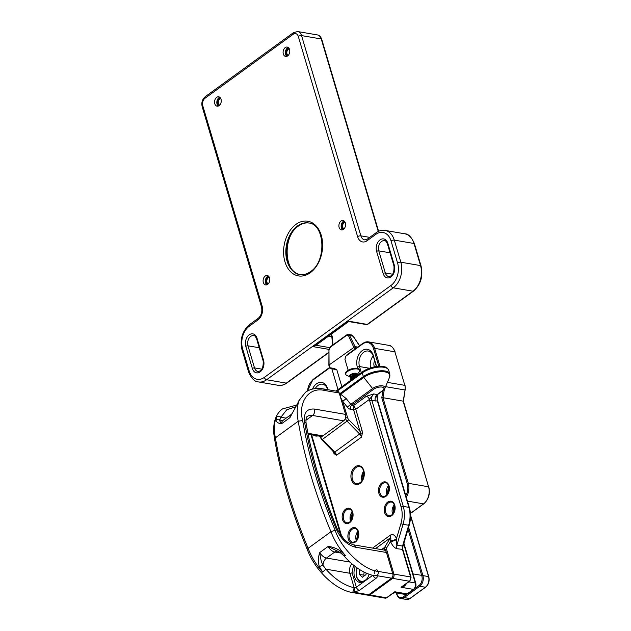 <?xml version="1.0" encoding="UTF-8"?>
<svg xmlns="http://www.w3.org/2000/svg" width="631" height="631" viewBox="0 0 631 631"><rect width="100%" height="100%" fill="white"/><g stroke="black" fill="none" stroke-linecap="round" stroke-linejoin="round"><path stroke-width="0.95" d="M357.706 347.066L355.079 346.616L355.655 348.557M348.351 334.414L349.542 335.361L355.072 346.616L329.082 364.986L329.895 367.723M353.115 336.268L349.542 335.361A0.789 0.497 153.9 0 0 348.509 335.731L346.687 335.313L330.147 347.318L328.964 349.921L329.082 364.986M359.496 345.764L352.895 335.937L351.538 334.966L348.383 334.422L346.798 334.84A0.789 0.465 54 0 0 346.687 335.313M328.988 350.276L330.526 346.798A0.789 0.465 54 0 0 330.258 346.845L330.258 346.845A0.789 0.465 54 0 0 330.147 347.318M328.877 365.254L328.964 349.921M369.072 574.273A11.098 7.69 99.7 0 1 364.671 581.19A11.098 7.69 99.7 0 1 359.93 582.46A11.098 7.69 99.7 0 1 354.535 576.797A11.098 7.69 99.7 0 1 355.316 566.567M339.21 392.987A3.171 2.201 -80.3 0 0 337.664 391.37L323.033 388.862A3.171 2.201 -80.3 0 1 324.571 390.479L339.21 392.987L345.551 414.393L314.475 409.062C306.903 408.494 303.582 412.721 304.513 421.745C310.57 456.883 321.218 492.819 336.441 529.527C341.04 539.182 347.358 545.058 355.387 547.172L386.456 552.496L392.797 573.902A3.171 2.201 99.7 0 1 391.543 578.177L376.904 575.661A3.171 2.201 -80.3 0 0 378.166 571.394C363.551 570.195 341.229 548.875 335.148 530.237C319.586 492.843 308.756 456.268 302.643 420.498C297.737 402.057 309.151 386.527 324.571 390.479M308.125 434.223L320.863 436.407A4.756 3.297 -80.3 0 0 322.898 435.863L343.658 420.798A4.756 3.297 -80.3 0 0 345.551 414.393M299.378 400.109L289.945 417.643L299.378 400.109A49.194 28.892 54 0 0 298.218 421.248L302.643 420.498M296.838 405.047L282.641 408.849C278.129 411.767 272.852 419.244 273.736 433.174L274.611 439.184L275.384 437.827L298.218 421.248A402.909 236.649 54 0 0 330.952 531.736L335.148 530.237M344.558 555.595C343.958 556.384 344.25 556.368 345.425 555.548A49.194 28.892 54 0 1 330.952 531.736L308.109 548.307L307.281 549.491C315.027 570.4 335.298 589.953 352.713 592.604L367.345 595.112A3.171 2.201 -80.3 0 0 368.701 594.749L391.543 578.177M386.456 552.496A4.756 3.297 -80.3 0 0 384.145 550.074L353.076 544.742A4.756 3.297 -80.3 0 1 355.387 547.172M275.952 420.262C276.757 422.447 278.657 423.582 281.639 423.677C280.006 421.808 279.391 420.412 279.785 419.481A3.171 2.832 166.3 0 0 275.952 420.262L276.536 416.689C277.932 415.908 279.375 416.089 280.874 417.241L286.782 409.764L295.994 406.703M352.713 592.604A3.171 2.201 -80.3 0 0 354.07 592.241A49.194 28.892 -126 0 1 352.855 592.012L354.243 592.115L359.433 590.364L376.044 578.312C377.37 577.27 377.598 576.434 376.731 575.795L375.697 575.433A49.194 28.892 54 0 0 376.904 575.661L374.364 575.803M345.425 555.548L340.606 551.052A3.171 0.678 124.7 0 0 340.275 552.519L344.242 556.171C353.612 566.748 363.63 573.287 374.301 575.787L375.697 575.433M340.606 551.052C336.37 548.276 332.198 546.754 328.104 546.47L340.275 552.519M352.855 592.012L354.188 587.753C344.313 585.45 334.88 579.25 325.872 569.154L322.969 565.266C321.36 562.111 320.303 557.851 319.799 552.496C318.158 556.944 317.985 561.622 319.278 566.535L322.583 572.128A49.194 28.892 -126 0 1 308.109 548.307A402.909 236.649 -126 0 1 275.384 437.827A49.194 28.892 -126 0 1 276.536 416.689M353.541 565.179L352.066 572.719A1.585 0.663 -16.5 0 1 349.905 573.279L325.872 569.154L322.583 572.128M282.065 420.822A7.927 5.498 -80.3 0 1 279.785 419.481L280.874 417.241L286.127 418.14M296.783 405.165L297.28 404.779M349.968 562.079L326.487 558.049A7.927 4.654 -126 0 1 319.799 552.496L328.104 546.47A7.927 4.654 54 0 0 334.793 552.022L326.487 558.049A7.927 5.498 -80.3 0 0 322.969 565.266L319.278 566.535M351.83 563.743A7.927 5.498 99.7 0 0 349.905 573.279L354.188 587.753L354.63 587.8L354.07 592.241L368.701 594.749M366.335 396.276L373.733 393.941L369.403 399.423A3.171 1.861 54 0 0 366.335 396.276L353.746 405.417L355.781 409.314L362.076 430.563A1.585 0.663 -16.5 0 1 359.907 431.123L353.612 409.874L353.746 405.417L351.861 405.094L373.662 389.264A1.585 0.931 -126 0 1 372.566 388.522L363.803 377.425L340.677 394.217L346.206 398.571L350.765 404.345L372.566 388.522A7.446 3.108 -16.5 0 1 381.14 385.778A7.446 3.108 -16.5 0 1 384.894 388.38L389.579 377.141A15.562 6.499 163.5 0 0 381.731 371.691A15.562 6.499 163.5 0 0 363.803 377.425A1.585 0.931 54 0 1 363.369 376.604L362.273 372.897L336.978 391.252M364.071 473.889A7.13 4.945 -80.3 0 0 363.298 478.408M362.076 430.563L362.36 433.142L361.492 437.125L359.907 431.123L348.833 419.773L322.378 439.444L334.714 452.112L359.638 434.025L347.295 421.366A4.756 2.792 -126 0 1 345.433 418.266L345.425 418.235M362.36 433.142L360.687 433.063L359.638 434.025A4.756 2.792 54 0 1 361.492 437.125L336.575 455.211A4.756 2.792 -126 0 0 334.714 452.112L334.091 452.372L336.575 455.211L334.075 453.665L332.829 451.086M319.239 435.84L315.863 436.139A3.171 2.177 124.6 0 0 316.044 435.587M362.446 480.238A7.927 5.498 99.7 0 1 363.874 471.885M363.693 471.097A8.716 6.042 -80.3 0 0 362.005 480.917M406.514 583.273C405.575 585.607 403.745 586.933 401.024 587.256L409.85 581.127L411.065 577.262L402.823 549.427L396.875 548.702C394.407 547.976 392.293 545.563 390.518 541.469L390.621 540.783C390.968 538.598 390.889 537.604 390.384 537.817L375.532 548.599M369.025 594.512A1.585 0.931 -126 0 0 369.829 594.946A3.171 2.201 99.7 0 1 368.472 595.309L385.131 598.164A3.171 2.201 -80.3 0 0 386.487 597.802L394.793 591.775L407.176 593.897L413.4 589.378L401.024 587.256L409.33 581.222L392.663 578.367L369.829 594.946L386.487 597.802A1.585 0.931 -126 0 0 387.008 597.707L394.793 591.775C395.416 592.974 395.345 593.03 394.58 591.941M390.621 540.783A4.756 2.311 157.4 0 0 396.513 538.566L396.434 539.552C396.197 542.889 396.355 544.742 396.915 545.113L402.546 546.075L408.667 525.315A23.773 16.485 -80.3 0 0 408.888 507.356A1.585 0.663 -16.5 0 1 409.369 507.655L377.756 400.93A1.585 0.663 -16.5 0 0 377.275 400.63A6.342 3.723 -126 0 1 375.311 400.937L371.848 400.338L403.264 506.385L408.888 507.356L377.275 400.63L377.283 394.84M396.434 539.552A4.756 1.57 158.7 0 1 390.518 541.469L386.74 547.732A3.171 1.861 54 0 0 386.661 549.577L393.925 574.1L410.584 576.955L402.499 549.672A4.756 3.297 99.7 0 1 402.546 546.075L402.823 546.832L409.164 525.315C410.899 519.203 410.97 513.318 409.369 507.655M372.558 548.087L390.502 535.056C392.782 533.794 394.785 534.962 396.513 538.566L400.89 523.714A22.188 15.389 -80.3 0 0 401.095 506.945L369.687 400.906A1.585 0.663 -16.5 0 1 371.848 400.338A4.756 3.297 -80.3 0 1 373.733 393.941L377.196 394.533A1.585 0.931 54 0 0 377.724 394.43L376.865 395.566A4.756 3.518 -163.1 0 0 377.149 397.83A1.585 0.402 -5 0 1 377.306 397.987L377.756 400.93M369.687 400.906A6.342 4.393 99.7 0 1 369.403 399.423L355.781 409.314A1.585 0.663 -16.5 0 1 353.612 409.874L350.599 409.361A4.756 2.792 -126 0 1 347.31 407.121L342.751 401.348L340.511 397.38M334.107 452.395A1.585 1.01 -43.3 0 1 334.075 453.665M339.628 394.414L340.677 394.217A3.171 1.041 108.8 0 1 340.156 396.181M348.833 419.773A3.171 1.861 54 0 1 347.602 417.706L342.751 401.348L346.206 398.571M359.773 569.643L359.276 574.368L362.352 577.255L366.004 574.604L366.161 573.082M364.095 572.096L363.779 575.141L364.426 575.748M363.779 575.141L359.276 574.368M357.73 368.449L357.327 367.108A12.202 8.463 99.7 0 1 362.178 350.67A12.202 8.463 99.7 0 1 373.315 355.505L376.573 366.477M359.386 374.041L358.85 372.235M378.781 366.272L373.552 348.627A11.886 8.242 -80.3 0 0 362.699 343.919L345.875 356.129L344.936 359.323L348.178 370.279M312.479 389.075A12.202 8.463 99.7 0 1 320.54 382.347A12.202 8.463 99.7 0 1 327.639 388.657L327.946 389.698M337.995 389.564L331.851 368.82L329.682 367.881L312.866 380.083A11.886 8.242 -80.3 0 0 307.589 390.944M410.268 511.93L412.011 512.23L423.535 503.861L407.429 501.101M392.648 508.531L394.88 508.917M329.524 367.66L333.909 368.417L336.804 369.671L331.851 368.82M341.868 386.756L336.804 369.671M374.364 366.848L374.128 366.027A5.466 3.794 99.7 0 1 374.656 360.672M327.528 389.011A10.617 7.367 -80.3 0 0 327.11 389.556M327.741 389.666L327.726 389.603A10.617 7.367 -80.3 0 0 322.567 384.184A10.617 7.367 -80.3 0 0 315.24 388.586M373.213 355.86A10.617 7.367 -80.3 0 0 370.578 367.841M376.384 366.508L373.41 356.452A10.617 7.367 -80.3 0 0 368.244 351.033A10.617 7.367 -80.3 0 0 360.822 355.592A10.617 7.367 -80.3 0 0 359.496 366.548L361.303 372.645M403.201 401.158L382.946 397.688L408.304 483.314L428.567 486.785L403.185 401.419L405.063 389.997L385.612 386.661M345.875 356.129L346.758 355.15M405.828 495.69A11.886 8.242 -80.3 0 0 407.224 483.591L381.794 397.751L382.946 397.688L384.334 389.327M349.819 376.881L350.757 375.122C354.614 373.071 356.752 372.905 357.178 374.617L357.13 374.688A3.96 1.656 163.5 0 0 357.178 374.617L357.256 374.073A3.96 1.656 163.5 0 0 357.233 374.017A3.96 1.656 163.5 0 0 354.606 373.229A3.96 1.656 163.5 0 0 350.623 374.656A3.96 1.656 163.5 0 0 349.637 376.265L350.15 377.354M357.146 374.696L359.078 371.888A7.13 2.974 163.5 0 0 359.457 370.358A7.13 2.974 163.5 0 0 354.725 368.938A7.13 2.974 163.5 0 0 347.555 371.509A7.13 2.974 163.5 0 0 345.78 374.404A7.13 2.974 163.5 0 0 346.932 375.492L349.755 376.652M359.457 370.358L359.252 369.663A7.13 2.974 163.5 0 0 354.519 368.244A7.13 2.974 163.5 0 0 347.35 370.823A7.13 2.974 163.5 0 0 345.575 373.718L345.78 374.404M350.142 377.961L351.073 376.179L353.691 374.846L356.405 374.498L357.572 375.137L356.412 374.546L353.707 374.893L351.088 376.226L350.118 377.835L350.481 378.466M357.083 375.705L354.03 375.997L351.412 377.33L350.473 379.089L351.404 377.283L354.023 375.958L357.13 375.674M355.553 376.825L351.743 378.434L350.804 380.193L351.727 378.387L355.632 376.762M349.787 376.541A3.96 1.656 163.5 0 0 350.276 376.873M351.743 377.086A3.96 1.656 163.5 0 0 355.939 375.831M350.457 379.042L350.804 379.57M352.421 379.097L352.981 378.687M351.357 378.726L354.22 376.865L355.931 376.541M351.025 377.622L353.896 375.76L356.641 375.595M350.702 376.518L353.565 374.656L356.318 374.491M350.994 376.21L350.166 376.068M353.242 375.051L351.522 376.297M353.273 374.988L352.966 373.931M355.198 375.35L354.977 374.601M356.152 373.449L356.397 374.483M354.527 374.112L354.362 373.544M267.623 284.384A3.96 2.745 99.7 0 1 265.903 281.047A3.96 2.745 99.7 0 1 267.67 277.143A3.96 2.745 99.7 0 1 268.948 276.662M269.342 277.372A3.329 2.311 -80.3 0 0 268.285 277.774A3.329 2.311 -80.3 0 0 266.803 281.04A3.329 2.311 -80.3 0 0 268.23 283.855M343.414 229.376A3.96 2.745 99.7 0 1 341.694 226.04A3.96 2.745 99.7 0 1 343.461 222.136A3.96 2.745 99.7 0 1 344.739 221.655M345.133 222.364A3.329 2.311 -80.3 0 0 344.076 222.767A3.329 2.311 -80.3 0 0 342.586 226.032A3.329 2.311 -80.3 0 0 344.021 228.848M219.099 105.661A3.96 2.745 99.7 0 1 217.38 102.325A3.96 2.745 99.7 0 1 219.146 98.42A3.96 2.745 99.7 0 1 220.424 97.939M220.818 98.649A3.329 2.311 -80.3 0 0 219.762 99.051A3.329 2.311 -80.3 0 0 218.271 102.325A3.329 2.311 -80.3 0 0 219.706 105.132M287.618 55.93A3.96 2.745 99.7 0 1 285.898 52.594A3.96 2.745 99.7 0 1 287.665 48.69A3.96 2.745 99.7 0 1 288.943 48.208M289.345 48.918A3.329 2.311 -80.3 0 0 288.28 49.321A3.329 2.311 -80.3 0 0 286.797 52.586A3.329 2.311 -80.3 0 0 288.233 55.394M287.665 55.899A4.756 3.297 -80.3 0 0 289.779 50.859A4.756 3.297 -80.3 0 0 287.239 47.065A4.756 3.297 -80.3 0 0 285.212 47.609A4.756 3.297 -80.3 0 0 283.098 52.649A4.756 3.297 -80.3 0 0 285.638 56.443A4.756 3.297 -80.3 0 0 287.665 55.899M288.32 47.554A4.756 3.297 -80.3 0 0 287.46 47.995A4.756 3.297 -80.3 0 0 285.362 52.207A4.756 3.297 -80.3 0 0 286.813 56.34M343.461 229.345A4.756 3.297 -80.3 0 0 345.575 224.305A4.756 3.297 -80.3 0 0 343.035 220.519A4.756 3.297 -80.3 0 0 341 221.055A4.756 3.297 -80.3 0 0 338.894 226.095A4.756 3.297 -80.3 0 0 341.426 229.889A4.756 3.297 -80.3 0 0 343.461 229.345M344.108 221A4.756 3.297 -80.3 0 0 343.256 221.442A4.756 3.297 -80.3 0 0 341.158 225.653A4.756 3.297 -80.3 0 0 342.601 229.794M219.146 105.629A4.756 3.297 -80.3 0 0 221.252 100.589A4.756 3.297 -80.3 0 0 218.72 96.803A4.756 3.297 -80.3 0 0 216.685 97.34A4.756 3.297 -80.3 0 0 214.572 102.38A4.756 3.297 -80.3 0 0 217.111 106.174A4.756 3.297 -80.3 0 0 219.146 105.629M219.793 97.284A4.756 3.297 -80.3 0 0 218.941 97.726A4.756 3.297 -80.3 0 0 216.843 101.938A4.756 3.297 -80.3 0 0 218.287 106.079M267.67 284.352A4.756 3.297 -80.3 0 0 269.784 279.312A4.756 3.297 -80.3 0 0 267.244 275.518A4.756 3.297 -80.3 0 0 265.217 276.062A4.756 3.297 -80.3 0 0 263.103 281.103A4.756 3.297 -80.3 0 0 265.635 284.896A4.756 3.297 -80.3 0 0 267.67 284.352M268.317 276.007A4.756 3.297 -80.3 0 0 267.465 276.449A4.756 3.297 -80.3 0 0 265.367 280.661A4.756 3.297 -80.3 0 0 266.81 284.802M328.601 336.11L331.851 336.67L331.882 337.435L331.141 334.272M316.486 344.905L348.146 321.928L349.322 321.652L366.532 324.602A1.585 1.096 -80.3 0 0 367.21 324.421L412.989 291.199L393.287 287.823L266.621 379.752L286.324 383.127L328.775 352.327M347.476 321.865L349.566 321.321L367.21 324.421A1.585 0.931 -126 0 0 367.731 324.326L413.51 291.104A1.585 0.931 -126 0 1 412.989 291.199A19.017 13.188 -80.3 0 0 420.538 265.588L413.991 243.487L394.288 240.111L400.835 262.204L420.538 265.588A1.585 0.663 163.5 0 1 421.019 265.888L414.472 243.795A1.585 0.663 163.5 0 0 413.991 243.487A19.017 13.188 -80.3 0 0 404.747 233.785C408.352 233.762 411.593 237.098 414.472 243.795M329.532 347.594L316.454 345.354A1.585 0.663 6.4 0 1 316.147 345.149M396.615 592.982L396.907 593.968A7.13 4.945 -80.3 0 0 403.422 596.792A0.789 0.465 54 0 0 404.187 597.581L409.819 598.543L425.389 587.24L419.765 586.278L404.187 597.581A7.927 5.498 99.7 0 1 400.803 598.488L406.435 599.45A7.927 5.498 -80.3 0 0 409.819 598.543A0.789 0.465 54 0 0 410.205 598.259M408.588 527.264L422.912 575.606L428.536 576.568L410.521 515.756M414.567 588.699L419 585.489A7.13 4.945 -80.3 0 0 421.823 575.882L408.012 529.235M354.693 349.251L348.509 335.731M403.422 596.792L406.979 594.213M406.435 599.45L410.079 598.496L425.649 587.193A0.789 0.465 54 0 1 425.389 587.24A7.927 5.498 -80.3 0 0 428.536 576.568L428.78 576.718C429.711 581.033 428.67 584.527 425.649 587.193A0.789 0.465 54 0 0 425.783 586.933M421.823 575.882L422.912 575.606A7.927 5.498 99.7 0 1 419.765 586.278A0.789 0.465 54 0 1 419 585.489M396.907 593.968L396.71 594.292C397.727 596.918 399.092 598.322 400.803 598.488M347.058 334.793A0.789 0.465 54 0 0 346.798 334.84L330.258 346.845L328.751 350.095M392.797 573.902L378.166 571.394M343.658 420.798L312.59 415.466A4.756 3.297 -80.3 0 0 314.475 409.062M322.898 435.863L307.944 433.3M305.877 420.341L312.59 415.466A15.854 9.307 -126 0 0 307.368 416.452C306.201 416.823 305.767 419.071 306.082 423.196L304.513 421.745M306.082 423.196C312.077 457.972 322.622 493.56 337.719 529.969L336.441 529.527M282.191 420.853L282.972 420.435A7.927 4.654 -126 0 0 281.639 423.677L289.945 417.643A7.927 4.654 54 0 1 291.277 414.409L291.845 413.818M373.095 575.511A3.171 1.861 54 0 0 376.044 578.312M359.433 590.364A3.171 1.861 -126 0 1 356.365 587.216L372.653 575.393M354.63 587.8A1.585 0.663 163.5 0 0 356.365 587.216L352.066 572.719M374.451 573.263C373.181 571.189 377.377 568.137 377.567 571M337.79 551.068A7.927 5.498 -80.3 0 0 334.793 552.022L341.063 553.095M351.38 479.631A9.512 6.594 99.7 0 1 355.15 466.822A9.512 6.594 99.7 0 1 363.835 470.584A9.512 6.594 99.7 0 1 360.064 483.393A9.512 6.594 99.7 0 1 351.38 479.631M359.646 466.617A8.716 6.042 -80.3 0 0 353.549 470.355A8.716 6.042 -80.3 0 0 352.461 479.347A8.716 6.042 -80.3 0 0 356.696 483.796C362.099 483.07 364.41 478.779 363.637 470.907C362.793 468.383 361.46 466.948 359.646 466.617M378.868 493.237A7.769 5.387 99.7 0 1 381.952 482.778A7.769 5.387 99.7 0 1 389.043 485.854A7.769 5.387 99.7 0 1 385.959 496.313A7.769 5.387 99.7 0 1 378.868 493.237M385.699 482.762A6.973 4.835 -80.3 0 0 380.824 485.76A6.973 4.835 -80.3 0 0 379.949 492.953A6.973 4.835 -80.3 0 0 383.34 496.51C387.6 495.958 389.437 492.511 388.846 486.17C387.836 483.811 386.787 482.676 385.699 482.762M384.594 512.569A7.769 5.387 99.7 0 1 387.679 502.11A7.769 5.387 99.7 0 1 394.769 505.186A7.769 5.387 99.7 0 1 391.685 515.645A7.769 5.387 99.7 0 1 384.594 512.569M391.425 502.102A6.973 4.835 -80.3 0 0 386.551 505.092A6.973 4.835 -80.3 0 0 385.683 512.293A6.973 4.835 -80.3 0 0 389.067 515.85C393.326 515.29 395.164 511.844 394.572 505.51C393.563 503.144 392.514 502.008 391.425 502.102M342.53 519.605A7.769 5.387 99.7 0 1 345.614 509.146A7.769 5.387 99.7 0 1 352.705 512.222A7.769 5.387 99.7 0 1 349.621 522.681A7.769 5.387 99.7 0 1 342.53 519.605M349.361 509.138A6.973 4.835 -80.3 0 0 344.487 512.135A6.973 4.835 -80.3 0 0 343.611 519.329A6.973 4.835 -80.3 0 0 347.003 522.886C351.262 522.334 353.1 518.887 352.508 512.546C351.499 510.179 350.45 509.043 349.361 509.138M348.257 538.945A7.769 5.387 99.7 0 1 351.341 528.486A7.769 5.387 99.7 0 1 358.432 531.562A7.769 5.387 99.7 0 1 355.348 542.021A7.769 5.387 99.7 0 1 348.257 538.945M355.087 528.47A6.973 4.835 -80.3 0 0 350.213 531.468A6.973 4.835 -80.3 0 0 349.337 538.661A6.973 4.835 -80.3 0 0 352.729 542.218C356.988 541.666 358.826 538.219 358.234 531.878C357.225 529.519 356.176 528.384 355.087 528.47M350.655 521.285A6.973 4.835 99.7 0 1 350.371 520.488A6.973 4.835 99.7 0 1 352.272 511.867M356.381 540.617A6.973 4.835 99.7 0 1 356.097 539.82A6.973 4.835 99.7 0 1 357.998 531.199M386.992 494.909A6.973 4.835 99.7 0 1 386.708 494.112A6.973 4.835 99.7 0 1 388.609 485.491M392.719 514.249A6.973 4.835 99.7 0 1 392.435 513.445A6.973 4.835 99.7 0 1 394.336 504.832M375.311 400.937A4.756 3.297 -80.3 0 1 377.196 394.533L382.394 390.763A6.144 2.563 163.5 0 0 382.055 387.095A6.144 2.563 163.5 0 0 373.662 389.264M345.409 418.282L345.433 418.266A1.585 0.663 163.5 0 1 347.602 417.706M339.486 393.933L363.369 376.604A15.854 6.618 -16.5 0 1 379.31 370.886A15.854 6.618 -16.5 0 1 389.824 374.033L388.728 370.326A15.854 6.618 163.5 0 0 378.214 367.179A15.854 6.618 163.5 0 0 362.273 372.897A1.585 0.931 54 0 1 362.462 371.801C366.879 368.772 372.038 366.95 377.93 366.335C386.961 366.201 387.134 367.755 388.728 370.326M408.833 581.869L415.293 582.973L403.698 543.851M394.201 511.788L393.271 508.641M386.661 549.577A1.585 0.663 163.5 0 0 384.5 550.137L384.468 550.153M315.863 436.139L314.743 435.358M311.611 434.822L341.852 536.902M409.164 525.315L403.035 524.345L396.915 545.113A4.756 3.297 99.7 0 0 396.875 548.702M381.518 549.625L384.618 547.377L390.384 537.817A4.756 2.792 54 0 0 390.502 535.056M401.095 506.945A1.585 0.663 -16.5 0 1 403.264 506.385A23.773 16.485 99.7 0 1 403.035 524.345L400.89 523.714M393.208 593.203L395.195 592.738L405.141 594.441A4.756 3.297 -80.3 0 0 407.176 593.897A1.585 0.931 54 0 0 407.697 593.803L413.928 589.275A1.585 0.931 54 0 1 413.4 589.378A4.756 3.297 -80.3 0 0 415.293 582.973A1.585 0.663 163.5 0 1 415.774 583.281L403.895 543.188M409.85 581.127A1.585 0.931 54 0 1 409.33 581.222A3.171 2.201 -80.3 0 0 410.584 576.955A1.585 0.663 -16.5 0 1 411.065 577.262M392.868 574.171A1.585 0.663 163.5 0 1 393.925 574.1A3.171 2.201 99.7 0 1 392.663 578.367A1.585 0.931 -126 0 1 391.843 577.917M320.516 436.352A4.756 2.792 54 0 0 322.378 439.444L321.747 439.712L320.122 436.991A1.585 0.663 163.5 0 1 320.516 436.352M384.5 550.137A4.756 2.792 -126 0 1 384.618 547.377A1.585 1.246 -148.9 0 1 386.74 547.732M382.394 390.763A1.585 0.931 54 0 0 382.914 390.668L377.724 394.43M347.31 407.121L350.765 404.345A1.585 0.931 54 0 0 351.861 405.094A3.171 2.201 99.7 0 0 350.599 409.361M334.122 452.411L321.747 439.712M357.083 567.861A9.67 6.704 -80.3 0 0 356.594 576.316A9.67 6.704 -80.3 0 0 367.636 577.775M363.417 581.932A10.301 7.146 99.7 0 1 361.642 581.948L362.88 582.161M393.697 505.991L394.541 505.384M381.794 397.751L382.985 390.613M350.308 517.152L351.286 520.465M394.809 506.535L392.805 507.987M387.402 382.37L404.826 385.352L394.896 351.822L374.633 348.344L379.933 366.24M374.128 366.027L376.36 366.414M369.395 368.244L359.496 366.548L357.327 367.108M423.929 503.562A0.789 0.465 54 0 1 423.535 503.861A12.683 8.795 -80.3 0 0 428.567 486.785L403.43 401.261L405.063 389.997A7.927 5.498 -80.3 0 0 404.826 385.352L394.896 351.822A12.683 8.795 -80.3 0 0 388.735 345.346L368.472 341.876A12.683 8.795 99.7 0 1 374.633 348.344L373.552 348.627M363.054 343.327A12.683 8.795 99.7 0 1 368.472 341.876L362.793 343.374L346.419 355.261M327.639 388.657L327.726 389.603M373.315 355.505L373.41 356.452M407.224 483.591L408.304 483.314A12.683 8.795 99.7 0 1 406.261 497.157M313.221 379.491A0.789 0.465 54 0 0 312.866 380.083M362.699 343.919A0.789 0.465 -126 0 1 362.793 343.374M310.271 272.734A27.74 19.238 99.7 0 1 284.936 261.747A27.74 19.238 99.7 0 1 295.947 224.391A27.74 19.238 99.7 0 1 321.274 235.379A27.74 19.238 99.7 0 1 310.271 272.734M297.485 225.969A26.155 18.133 -80.3 0 0 285.859 253.67A26.155 18.133 -80.3 0 0 299.812 274.532C303.353 275.124 306.903 274.162 310.46 271.638C326.976 261.321 324.894 223.934 308.654 222.98A26.155 18.133 -80.3 0 0 297.485 225.969M300.088 274.58A26.155 18.133 99.7 0 1 286.419 253.567A26.155 18.133 99.7 0 1 298.045 226.064A26.155 18.133 99.7 0 1 308.93 223.027M249.198 334.84A8.558 5.931 99.7 0 1 257.014 338.232L263.553 360.325A8.558 5.931 99.7 0 1 260.161 371.856A8.558 5.931 99.7 0 1 252.345 368.465L245.798 346.372A8.558 5.931 99.7 0 1 249.198 334.84M257.014 338.232A1.585 0.663 -16.5 0 0 256.62 338.871C255.484 336.362 254.514 335.274 253.709 335.621A6.973 4.835 -80.3 0 0 250.728 336.418A6.973 4.835 -80.3 0 0 247.959 345.812L254.506 367.905A6.973 4.835 -80.3 0 0 257.898 371.462C261.747 371.154 263.498 367.652 263.166 360.971A1.585 0.663 -16.5 0 1 263.553 360.325M380.012 239.898A8.558 5.931 99.7 0 1 387.828 243.29L394.375 265.383A8.558 5.931 99.7 0 1 390.975 276.914A8.558 5.931 99.7 0 1 383.159 273.523L376.612 251.422A8.558 5.931 99.7 0 1 380.012 239.898M387.828 243.29A1.585 0.663 -16.5 0 0 387.434 243.929C386.298 241.413 385.328 240.332 384.524 240.671A6.973 4.835 -80.3 0 0 381.55 241.476A6.973 4.835 -80.3 0 0 378.781 250.862L385.32 272.963A6.973 4.835 -80.3 0 0 388.712 276.52C392.561 276.204 394.32 272.71 393.981 266.03A1.585 0.663 -16.5 0 1 394.375 265.383M390.061 252.802L378.781 250.862A1.585 0.663 -16.5 0 0 376.612 251.422M259.246 347.744L247.959 345.812A1.585 0.663 -16.5 0 0 245.798 346.372M378.261 231.451L321.242 38.972L301.547 35.596L360.861 235.844L369.742 237.374M328.814 349.345L313.583 346.734L348.698 321.25M293.234 34.24L204.988 98.286A5.545 3.849 -80.3 0 0 202.78 105.756L262.102 306.011A10.301 7.146 99.7 0 1 258.008 319.885L249.19 326.29A16.643 11.539 -80.3 0 0 242.58 348.706L249.127 370.799A16.643 11.539 -80.3 0 0 264.326 377.393L390.983 285.464A16.643 11.539 -80.3 0 0 397.593 263.048L391.046 240.947A16.643 11.539 -80.3 0 0 375.847 234.361L367.021 240.766A10.301 7.146 99.7 0 1 357.619 236.688L298.297 36.432A5.545 3.849 -80.3 0 0 293.234 34.24A2.374 1.396 -126 0 1 293.525 32.607L297.69 31.55A7.927 5.498 99.7 0 1 301.547 35.596A2.374 0.994 -16.5 0 0 298.297 36.432M261.865 369.167L254.506 367.905A1.585 0.663 -16.5 0 0 252.345 368.465M392.679 274.225L385.32 272.963A1.585 0.663 -16.5 0 0 383.159 273.523M332.553 345.181L331.851 336.67M404.747 233.785L385.052 230.402A19.017 13.188 99.7 0 1 394.288 240.111A2.374 0.994 -16.5 0 0 391.046 240.947M397.593 263.048A2.374 0.994 -16.5 0 1 400.835 262.204A19.017 13.188 99.7 0 1 393.287 287.823A2.374 1.396 -126 0 1 390.983 285.464M278.2 385.304A19.017 13.188 -80.3 0 0 286.324 383.127A1.585 0.931 54 0 0 286.845 383.033C284.092 385.013 281.213 385.77 278.2 385.304L258.497 381.929A19.017 13.188 99.7 0 0 266.621 379.752A2.374 1.396 -126 0 1 264.326 377.393M378.6 231.293L321.723 39.28A1.585 0.663 -16.5 0 0 321.242 38.972A7.927 5.498 -80.3 0 0 317.393 34.926L297.69 31.55M357.619 236.688A2.374 0.994 -16.5 0 1 360.861 235.844A7.927 5.498 -80.3 0 0 364.71 239.89L367.313 239.133L376.139 232.729A2.374 1.396 -126 0 0 375.847 234.361M258.497 381.929C254.656 381.818 251.335 378.434 248.535 371.769A2.374 0.994 -16.5 0 1 249.127 370.799M367.021 240.766A2.374 1.396 -126 0 1 367.313 239.133M248.535 371.769L241.988 349.669A2.374 0.994 -16.5 0 1 242.58 348.706M241.988 349.669C239.741 339.391 242.241 331.054 249.482 324.657A2.374 1.396 54 0 0 249.19 326.29M249.482 324.657L258.3 318.253A2.374 1.396 54 0 0 258.008 319.885M258.3 318.253C261.36 315.516 262.425 311.753 261.51 306.974A2.374 0.994 -16.5 0 1 262.102 306.011M204.988 98.286A2.374 1.396 -126 0 1 205.28 96.653L293.525 32.607M261.51 306.974L202.188 106.726A2.374 0.994 -16.5 0 1 202.78 105.756M410.513 515.054L428.78 576.718M328.877 365.294L329.587 367.676M396.307 592.927L396.71 594.292M351.538 334.966L353.108 336.039L359.591 345.693M298.723 400.922L305.483 392.269C310.405 388.838 316.249 387.694 323.033 388.862M337.719 529.969L344.14 539.45L347.744 542.415L353.076 544.742M307.289 549.498C291.656 511.93 280.756 475.151 274.603 439.152M282.972 420.435L291.277 414.409M352.343 512.041L350.781 521.143M358.069 531.373L356.507 540.475M388.68 485.665L387.118 494.767M394.407 505.005L392.845 514.107M407.697 593.803L405.141 594.441M394.422 511.189L393.681 508.712M415.774 583.281C416.326 585.726 415.711 587.721 413.928 589.275M382.914 390.668L384.894 388.38M310.996 434.72L340.89 535.632M377.314 394.809L377.306 397.987M387.008 597.707L385.131 598.164M319.901 436.242L320.122 436.991M367.865 595.112L368.472 595.309M389.579 377.141L389.824 374.033M402.823 546.832L402.823 549.427M335.921 391.07L362.462 371.801M356.925 567.75L356.436 576.568C357.88 580.078 359.607 581.869 361.642 581.948M412.982 573.871L421.674 575.362M415.529 587.169L416.46 587.327M428.812 486.943C430.303 493.899 428.63 499.523 423.795 503.814L412.201 512.23M405.299 390.037L405.07 385.509M395.14 351.972C393.271 347.571 391.133 345.362 388.735 345.346M350.26 517.98L351.081 520.756M307.36 391.07L312.96 379.539L329.335 367.66M352.098 379.026L351.388 378.868M351.775 377.922L351.057 377.764M356.736 374.554L356.026 374.396M357.059 375.658L356.349 375.5M300.372 274.627C284.139 273.673 282.049 236.286 298.566 225.969C302.131 223.445 305.68 222.483 309.222 223.074M385.052 230.402C381.921 229.929 378.947 230.701 376.139 232.729M205.28 96.653C202.291 99.264 201.257 102.616 202.188 106.726M387.434 243.929L393.981 266.03M256.62 338.871L263.166 360.971M321.723 39.28C320.753 36.645 319.31 35.194 317.393 34.926M421.019 265.888C423.259 276.275 420.759 284.676 413.51 291.104M366.532 324.602A1.585 1.585 0 0 0 367.731 324.326M286.845 383.033L328.775 352.603M332.324 336.962L332.979 344.873M331.456 334.036L332.316 336.93"/></g></svg>
